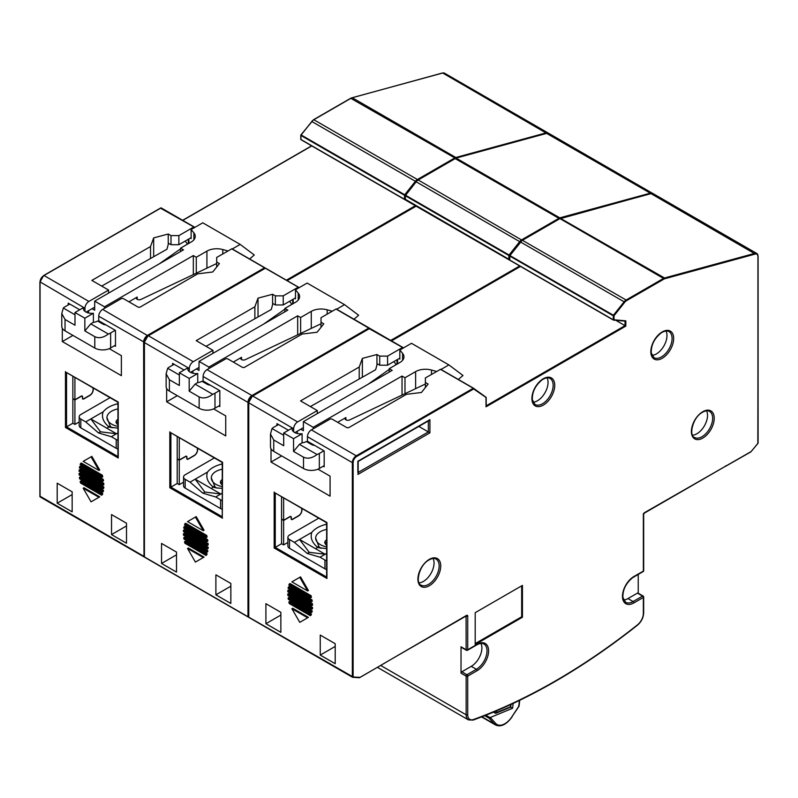 <?xml version="1.0" encoding="UTF-8"?>
<svg xmlns="http://www.w3.org/2000/svg" width="798" height="798" viewBox="0 0 798 798"><rect width="100%" height="100%" fill="white"/><g stroke="black" fill="none" stroke-linecap="round" stroke-linejoin="round"><path stroke-width="1.2" d="M510.53 707.068L512.595 708.265L490.77 717.282L490.7 717.871A1.117 0.549 -173.4 0 1 489.134 717.741A1.117 0.638 120 0 0 489.264 718.31L484.735 715.696M490.77 717.282A1.117 0.549 6.6 0 1 489.204 717.153L485.892 715.237M513.154 703.437L512.595 708.265M495.628 723.407A1.117 0.898 138.3 0 1 494.181 723.836L489.264 718.31A1.117 0.898 138.3 0 0 490.7 717.871L495.628 723.407A15.82 9.137 120 0 0 512.017 716.634L518.77 706.28A1.117 0.549 6.6 0 0 519.089 705.951L519.737 700.295M519.438 700.445L518.72 706.36M213.625 408.915L225.734 415.908L225.734 435.908L166.662 401.813L166.662 388.526M219.829 405.374L218.792 405.983L219.829 406.581L219.829 390.671L203.091 381.005L203.091 376.457A5.566 3.212 -60 0 1 207.031 369.634L225.934 358.721L227.51 358.721L242.662 367.479L244.238 367.479L302.133 334.053L317.095 332.237L323.789 323.828L321.025 322.232L321.025 317.684L336.018 309.035L369.384 328.467M324.178 465.623L323.14 466.231L324.178 466.83L324.178 450.92L307.449 441.254L307.449 436.706L352.337 462.621L352.337 676.983L353.125 676.983L248.767 617.183L248.767 402.382A5.007 2.893 -60 0 1 252.318 396.237L252.707 396.007A5.566 3.212 -60 0 0 248.767 402.83L293.664 428.745L293.664 431.848M520.436 241.954A5.007 2.893 -60 0 1 522.151 240.447L559.947 218.632A5.566 3.212 -60 0 1 560.944 218.203L651.437 193.515A5.566 3.212 -60 0 1 653.213 193.675L756.783 253.465A5.566 3.212 120 0 0 755.008 253.315L664.515 277.993L560.485 218.363M509.742 255.4L520.545 242.003A5.566 3.212 -60 0 1 522.54 240.228L559.947 218.632L663.507 278.422L626.111 300.018L522.261 240.198L509.653 255.959L613.223 315.759L614.011 315.759L613.413 315.25L509.613 255.39A0.559 0.559 0 0 0 509.493 255.739L509.653 259.53M509.583 255.43L509.064 255.001L509.513 255.569M508.915 259.729L405.414 199.999L405.304 195.719L508.865 255.51L508.865 259.53L509.493 259.769A0.559 0.559 0 0 0 509.493 259.789L509.493 259.759M369.265 328.527L369.175 327.998A0.559 0.559 0 0 1 369.225 328.028L369.255 328.048M321.025 327.29L321.025 322.232M298.472 287.18L265.624 268.208L264.936 268.457M299.16 287.669L265.325 268.228L147.959 335.988A5.007 2.893 120 0 0 144.418 342.133L144.418 342.581A5.566 3.212 -60 0 1 148.358 335.759L193.246 361.684A5.566 3.212 120 0 0 189.306 368.496L189.306 371.599M272.597 304.686L272.597 294.272L275.35 295.859L283.23 295.859L298.213 287.21M283.23 295.859L283.23 304.956L275.35 304.956L275.35 295.859M295.479 297.883L283.23 304.956M272.597 303.37L275.35 304.956M509.493 259.599L405.304 199.281M294.921 298.203L295.479 298.881L295.479 289.794L298.233 293.105A13.925 8.04 180 0 1 299.609 296.577A13.925 8.04 180 0 1 295.529 302.262L284.876 308.417L284.876 311.819M187.899 369.733L187.899 367.818L179.351 372.756L179.351 385.484L169.395 379.738L166.134 373.773L167.67 368.287L179.351 375.03M353.983 319.23L358.631 315.24L344.536 304.656L307.13 283.061L295.479 289.794M187.899 367.818A8.349 4.818 180 0 0 187.73 368.776A8.349 4.818 180 0 0 190.173 372.187A8.349 4.818 180 0 0 197.734 373.504L189.186 378.432L179.351 372.756M207.071 541.543A34.803 20.1 -120 0 0 206.842 540.047L183.979 526.85A34.803 20.1 -120 0 0 183.749 528.077L207.071 541.543L207.859 541.084A34.803 20.1 60 0 0 207.63 539.588L206.842 540.047M207.33 548.964A34.803 20.1 -120 0 0 207.4 547.647L183.42 533.802A34.803 20.1 -120 0 0 183.5 535.209L207.33 548.964L208.118 548.515A34.803 20.1 60 0 0 208.188 547.189L207.4 547.647M206.842 552.326A34.803 20.1 -120 0 0 207.071 551.089L183.749 537.623A34.803 20.1 -120 0 0 183.979 539.129L206.842 552.326L207.63 551.867A34.803 20.1 60 0 0 207.859 550.64L207.071 551.089M207.4 545.373A34.803 20.1 -120 0 0 207.33 543.967L183.5 530.201A34.803 20.1 -120 0 0 183.42 531.528L207.4 545.373L208.188 544.914A34.803 20.1 60 0 0 208.118 543.508L207.33 543.967M206.323 537.473A34.803 20.1 -120 0 0 205.924 535.877L184.907 523.737A34.803 20.1 -120 0 0 184.508 524.875L206.323 537.473L207.111 537.014A34.803 20.1 60 0 0 206.712 535.418L205.924 535.877M205.924 555.428A34.803 20.1 -120 0 0 206.323 554.291L184.508 541.702A34.803 20.1 -120 0 0 184.907 543.298L205.924 555.428L206.712 554.969A34.803 20.1 60 0 0 207.111 553.842L206.323 554.291M195.41 517.074L187.54 521.623L203.291 530.72L195.41 517.074L196.198 516.625L204.079 530.261L203.291 530.72M187.54 548.455L195.41 562.091L203.291 557.543L187.54 548.455L188.328 547.997L204.079 557.094L196.198 561.642M254.871 318.751L254.871 306.771L196.198 340.646L212.936 350.312L193.246 361.684M254.871 306.771L258.023 298.133L272.597 294.272M212.936 350.312L212.936 353.364M258.023 316.976L258.023 298.133M272.906 303.549L271.28 309.484L206.024 346.322M327.15 314.153L327.15 309.794A13.925 8.04 180 0 0 311.28 311.36L300.637 317.504L297.674 315.799L208.877 367.07L199.031 361.384L287.839 310.113L284.876 308.417M263.769 324.008L284.876 309.165M290.841 304.976A2.783 1.606 0 0 0 291.4 304.008A2.783 1.606 0 0 0 291.13 303.31L289.494 301.345M652.784 193.475A5.566 3.212 120 0 0 652.435 193.216A5.566 3.212 120 0 0 650.649 193.066L560.156 217.744A5.566 3.212 120 0 0 559.159 218.173L521.752 239.769A5.566 3.212 120 0 0 519.757 241.555L509.064 255.001L405.494 195.211L405.304 195.719L416.187 181.764A5.566 3.212 -60 0 1 418.192 179.979L417.793 180.198A5.007 2.893 120 0 0 416.077 181.705M405.165 195.32L404.516 195.261L404.516 199.281L300.946 139.49L300.946 135.47L404.516 195.261L404.706 194.752L301.145 134.962L311.838 121.515L415.399 181.306L404.706 194.752L405.234 195.181L415.958 181.685L405.384 195.151M174.173 364.307L169.485 366.96A11.142 6.434 0 0 0 167.67 368.287M218.792 405.983L214.981 408.227A11.142 6.434 180 0 1 199.141 408.287L169.395 391.11A11.142 6.434 180 0 1 166.134 386.561L166.134 373.773M212.677 394.272C207.779 397.953 203.271 398.84 199.141 396.915L189.186 391.17L195.101 384.117L212.677 394.272A11.142 6.434 0 0 0 214.981 393.224L219.57 390.521M189.186 378.432L189.186 391.17M336.646 309.215L344.536 304.656M183.71 370.232A5.566 3.212 180 0 1 183.48 369.683M199.031 361.384L199.031 370.481L196.398 368.955M327.15 309.794L332.247 311.21M197.734 373.504L197.734 382.591L195.101 384.117M210.253 385.145A5.566 3.212 180 0 1 207.111 384.237L201.984 381.274A8.349 4.818 180 0 1 197.734 382.591M215.889 594.829L215.889 574.829L230.851 583.468L230.851 603.468L215.889 594.829L230.851 586.191M183.979 526.85L184.767 526.391L207.63 539.588M183.42 533.802L184.208 533.343L208.188 547.189M183.749 537.623L184.538 537.174L207.859 550.64M183.5 530.201L184.288 529.752L208.118 543.508M184.907 523.737L185.695 523.288L206.712 535.418M207.111 553.842L185.296 541.244L184.508 541.702M204.079 557.094L203.291 557.543M170.892 432.815L170.892 487.129L222.253 516.785M170.892 432.775L222.582 462.281L170.602 432.656L222.253 462.471L222.253 517.114L222.582 462.281L222.293 516.805M169.814 431.818L169.814 487.748L177.206 483.478L179.271 484.675L179.271 460.217L177.206 459.02L177.206 483.478M199.031 367.429L190.503 372.357M172.567 365.215L172.567 363.389L184.069 370.023M177.296 395.668L166.662 401.813M161.545 543.448L161.545 563.458L176.508 572.096L176.508 552.086L161.545 543.448M321.025 323.779L245.275 359.689A2.783 1.606 180 0 1 241.545 359.579A2.783 1.606 180 0 1 240.727 358.442A2.783 1.606 180 0 1 241.545 357.305L233.295 362.063M297.674 315.799L297.674 334.851M208.877 367.07L208.877 368.566M300.637 317.504L300.637 333.444M177.206 436.466L177.206 458.8L179.271 459.987L179.271 437.653M183.54 482.211L179.271 484.675M222.253 500.466A5.566 3.212 180 0 1 220.577 499.797L215.689 496.964L202.872 493.194L190.054 482.142L185.166 479.319A5.566 3.212 180 0 1 183.54 477.044L183.54 485.812A5.566 3.212 0 0 0 185.166 488.087L220.577 508.565A5.566 3.212 0 0 0 222.253 509.234M176.508 554.819L161.545 563.458M215.689 496.964L220.817 494.012L195.181 479.189L207.5 472.087C205.754 477.005 207.41 481.793 212.487 486.451L216.238 487.917L222.253 488.396M220.817 494.012L195.181 479.189L204.847 492.057L220.817 494.012L222.253 493.184M222.253 464.217L221.086 464.256L222.253 463.578M211.151 488.426L213.315 487.169L216.627 487.887M214.153 487.418L216.876 488.017A15.81 9.127 180 0 1 215.919 487.508A15.81 9.127 0 0 1 215.041 486.95L211.3 477.902A15.81 9.127 0 0 0 215.919 484.356A15.81 9.127 180 0 0 222.253 486.59M197.395 448.117L197.395 450.102A4.319 2.494 -60 0 1 194.343 455.389L188.138 458.97A1.666 0.968 -60 0 1 187.301 459.05A1.666 0.968 -60 0 1 186.951 458.281L186.951 457.154A1.945 1.127 120 0 0 186.552 456.257A1.945 1.127 120 0 0 185.575 456.356L179.271 459.987M179.271 460.217L185.575 456.576A1.666 0.968 -60 0 1 186.413 456.496A1.666 0.968 -60 0 1 186.752 457.264L186.752 458.401A1.945 1.127 120 0 0 187.161 459.289A1.945 1.127 120 0 0 188.138 459.199L194.243 455.678A4.738 2.733 120 0 0 197.595 449.882L197.595 448.237M202.872 493.194L204.847 492.057M190.054 482.142L195.181 479.189M183.54 477.044A5.566 3.212 180 0 1 185.176 474.77L214.393 457.932M221.086 464.256C214.911 465.902 210.383 468.516 207.5 472.087M212.487 486.451L214.732 486.67M222.253 469.214A15.81 9.127 0 0 0 211.3 477.902M222.253 479.558A6.683 3.86 0 0 0 220.428 482.211A6.683 3.86 0 0 0 222.253 484.855M222.253 481.703A6.683 3.86 0 0 0 220.697 483.279M326.611 541.952A6.683 3.86 0 0 0 325.045 543.528M321.235 548.266A15.81 9.127 180 0 1 320.277 547.747A15.81 9.127 0 0 1 319.39 547.199L316.836 546.7L317.674 547.418L321.235 548.266M320.976 548.136L317.674 547.418L315.499 548.675L299.529 539.438L311.858 532.336C310.103 537.254 311.769 542.042 316.836 546.7M326.611 546.839A15.81 9.127 180 0 1 320.277 544.605A15.81 9.127 0 0 1 315.649 538.151L319.09 546.919M326.611 539.807A6.683 3.86 0 0 0 324.786 542.46A6.683 3.86 0 0 0 326.611 545.104M326.611 529.463A15.81 9.127 0 0 0 315.649 538.151M326.611 524.466L325.434 524.505C319.27 526.151 314.741 528.765 311.858 532.336M326.611 569.483A5.566 3.212 0 0 1 324.936 568.814L289.524 548.336L289.524 539.568A5.566 3.212 180 0 1 287.898 537.293A5.566 3.212 180 0 1 289.524 535.019L318.741 518.181M326.611 560.705A5.566 3.212 180 0 1 324.936 560.046L320.048 557.213L307.23 553.443L294.412 542.391L289.524 539.568M287.898 537.293L287.898 546.061A5.566 3.212 0 0 0 289.524 548.336M294.412 542.391L299.529 539.438L309.195 552.306L325.165 554.261L326.611 553.433M325.434 524.505L326.611 523.827M320.048 557.213L325.165 554.261L315.499 548.675M307.23 553.443L309.195 552.306M301.754 508.366L301.754 510.351A4.319 2.494 -60 0 1 298.691 515.638L292.487 519.219A1.666 0.968 -60 0 1 291.649 519.299A1.666 0.968 -60 0 1 291.31 518.53L291.31 517.393A1.945 1.127 120 0 0 290.901 516.505A1.945 1.127 120 0 0 289.923 516.605L283.619 520.236L281.564 519.039L281.564 496.715M283.619 520.236L283.619 497.902M283.619 520.466L281.564 519.269L281.564 543.727L283.619 544.924L283.619 520.466L289.923 516.825A1.666 0.968 -60 0 1 290.761 516.745A1.666 0.968 -60 0 1 291.11 517.513L291.11 518.65A1.945 1.127 120 0 0 291.509 519.538A1.945 1.127 120 0 0 292.487 519.448L298.602 515.927A4.738 2.733 120 0 0 301.943 510.131L301.943 508.486M287.898 542.46L283.619 544.924M318.502 547.667L326.611 548.635M325.165 554.261L299.529 539.438M280.866 612.335L265.904 603.697L265.904 623.707L280.866 632.345L280.866 612.335M280.866 615.068L265.904 623.707M281.564 543.727L275.24 547.378L326.611 577.034L326.651 522.7L274.961 492.895L326.611 522.72L326.941 578.46L326.941 522.53L275.25 493.024M359.699 677.622L466.531 615.408A1.666 0.968 -60 0 1 467.718 616.086L467.718 649.742L477.164 644.285A16.15 9.327 -60 0 1 488.576 650.2A16.15 9.327 -60 0 1 478.351 669.901A16.15 9.327 -60 0 1 477.164 670.659A1.117 0.638 -120 0 0 476.376 669.293L466.93 674.749A1.117 0.638 120 0 0 466.142 676.115L461.025 673.153A1.117 0.638 -60 0 1 461.813 671.796L471.259 666.34A15.032 8.678 120 0 0 480.945 643.407M466.371 650.25L461.254 647.288A1.117 0.638 -60 0 1 461.025 646.779L466.142 649.742A1.117 0.638 120 0 0 466.371 650.25A1.117 1.117 0 0 0 467.488 650.25L476.935 644.794C479.947 643.218 482.271 642.949 483.897 643.996A15.032 8.678 -60 0 1 486.401 655.328A15.032 8.678 -60 0 1 477.483 668.594A15.032 8.678 -60 0 1 476.376 669.293L471.259 666.34M461.025 673.153L461.025 646.779M275.25 493.064L275.25 547.378L274.173 547.997L326.941 578.46M335.21 643.717L320.247 635.068L320.247 655.078L335.21 663.717L335.21 643.717M638.23 574.41L638.23 593.203M751.118 451.548L757.97 443.389A0.559 0.559 0 0 0 758.1 443.04L758.1 256.238L757.841 443.379M461.813 671.796L466.93 674.749A1.117 0.638 60 0 1 467.718 676.115L467.718 714.799A10.025 5.785 120 0 0 473.503 719.497A633.752 365.903 120 0 0 637.552 624.784A10.025 5.785 120 0 0 643.348 613.403L643.348 597.453L633.891 602.909A16.15 9.327 -60 0 1 622.49 596.984A16.15 9.327 -60 0 1 632.714 577.283A16.15 9.327 -60 0 1 633.891 576.535L643.368 571.059L643.348 514.69A1.666 0.968 -60 0 1 644.525 512.645L750.649 451.838M725.651 465.813A1.117 0.638 60 0 1 725.412 466.321L644.295 513.154A1.117 0.638 60 0 0 644.525 512.645M522.451 617.223L475.199 644.505L475.199 612.674L522.451 585.393L522.451 617.223L521.663 616.774L521.663 585.852M615.787 320.307L625.822 326.103L625.822 320.836L614.011 319.779L614.011 315.759L624.704 302.302A5.007 2.893 120 0 1 626.5 300.696L663.906 279.11A5.007 2.893 120 0 1 664.804 278.721L664.515 277.993A5.566 3.212 120 0 0 663.507 278.422L663.906 279.11M323.14 466.231L319.34 468.476A11.142 6.434 180 0 1 303.499 468.526L273.744 451.359A11.142 6.434 180 0 1 270.482 446.81L270.482 434.022L272.028 428.536A11.142 6.434 0 0 1 273.834 427.199L278.522 424.556M425.384 384.028L349.634 419.938A2.783 1.606 180 0 1 345.893 419.828A2.783 1.606 180 0 1 345.075 418.691A2.783 1.606 180 0 1 345.893 417.554L337.644 422.312M404.985 393.693L404.985 377.753L415.628 371.609A13.925 8.04 180 0 1 431.499 370.043L436.606 371.459M404.985 377.753L402.032 376.048L402.032 395.1M314.611 445.394A5.566 3.212 180 0 1 311.459 444.486L306.342 441.523A8.349 4.818 180 0 1 302.093 442.84L299.45 444.366L317.025 454.521A11.142 6.434 0 0 0 319.34 453.473L323.918 450.77M402.032 376.048L313.235 427.319L313.235 428.815M313.235 427.319L303.39 421.633L303.39 430.73L300.746 429.204M288.427 430.272L276.926 423.638L276.926 425.464M317.973 469.164L330.083 476.157L330.083 496.156L271.021 462.052L271.021 448.775M300.557 621.891L308.427 617.343L292.676 608.246L291.888 608.704L299.769 622.34L307.639 617.792L291.888 608.704M299.769 577.323L300.557 576.874L308.427 590.51L307.639 590.969L299.769 577.323L291.888 581.872L307.639 590.969M288.856 601.951L289.644 601.493L311.459 614.091A34.803 20.1 60 0 1 311.06 615.218L310.272 615.677A34.803 20.1 -120 0 0 310.671 614.54L288.856 601.951A34.803 20.1 -120 0 0 289.255 603.547L310.272 615.677M310.671 597.722L311.459 597.263A34.803 20.1 60 0 0 311.06 595.667L290.043 583.538L289.255 583.986A34.803 20.1 -120 0 0 288.856 585.124L310.671 597.722A34.803 20.1 -120 0 0 310.272 596.126L289.255 583.986M311.759 605.622L312.547 605.163A34.803 20.1 60 0 0 312.467 603.757L288.637 590.001L287.849 590.45A34.803 20.1 -120 0 0 287.779 591.777L311.759 605.622A34.803 20.1 -120 0 0 311.679 604.216L287.849 590.45M311.2 612.575L311.978 612.116A34.803 20.1 60 0 0 312.218 610.889L288.896 597.423L288.108 597.872A34.803 20.1 -120 0 0 288.337 599.378L311.2 612.575A34.803 20.1 -120 0 0 311.429 611.338L288.108 597.872M311.679 609.213L312.467 608.754A34.803 20.1 60 0 0 312.547 607.438L288.567 593.592L287.779 594.051A34.803 20.1 -120 0 0 287.849 595.458L311.679 609.213A34.803 20.1 -120 0 0 311.759 607.896L287.779 594.051M311.429 601.792L312.218 601.333A34.803 20.1 60 0 0 311.978 599.837L289.125 586.64L288.337 587.099A34.803 20.1 -120 0 0 288.108 588.326L311.429 601.792A34.803 20.1 -120 0 0 311.2 600.295L288.337 587.099M281.654 455.917L271.021 462.052M320.247 655.078L335.21 646.44M359.23 379L359.23 367.02L300.557 400.895L317.285 410.561L317.285 413.603M303.39 427.678L294.851 432.606M317.285 410.561L297.604 421.933A5.566 3.212 120 0 0 293.664 428.745M308.427 617.343L307.639 617.792M311.459 614.091L310.671 614.54M311.06 595.667L310.272 596.126M312.467 603.757L311.679 604.216M312.218 610.889L311.429 611.338M312.547 607.438L311.759 607.896M311.978 599.837L311.2 600.295M292.248 429.982L292.248 428.067A8.349 4.818 180 0 0 292.078 429.025A8.349 4.818 180 0 0 294.532 432.436A8.349 4.818 180 0 0 302.093 433.753L302.093 442.84M302.093 433.753L293.544 438.681L293.544 451.419L299.45 444.366M317.025 454.521C312.128 458.202 307.619 459.089 303.499 457.164L293.544 451.419M441.005 369.464L448.895 364.905L411.479 343.31L399.828 350.033L402.591 353.354A13.925 8.04 180 0 1 403.958 356.826A13.925 8.04 180 0 1 399.878 362.511L389.234 368.656L389.234 372.067M303.39 421.633L392.187 370.362L389.234 368.656M377.264 363.788L375.639 369.733L310.382 406.571M283.699 435.279L272.028 428.536M288.058 430.481A5.566 3.212 180 0 1 287.839 429.932M368.127 384.257L389.234 369.414M395.19 365.225A2.783 1.606 0 0 0 395.758 364.247A2.783 1.606 0 0 0 395.479 363.559L393.843 361.584M458.341 379.469L462.98 375.489L448.895 364.905M293.544 438.681L283.699 433.005L292.248 428.067M273.744 451.359L273.744 439.987L283.699 445.733L283.699 433.005M273.744 439.987L270.482 434.022M509.653 259.988L509.493 259.779A0.559 0.559 0 0 0 509.772 260.238L509.852 255.46L520.545 242.003L624.106 301.804L613.413 315.25L613.223 319.779L509.653 259.988M399.828 350.033L399.828 359.13L399.269 358.452M376.945 364.935L376.945 354.521L379.708 356.108L387.579 356.108L402.561 347.459L369.284 328.706M362.382 377.225L362.382 358.382L376.945 354.521M359.23 367.02L362.382 358.382M399.828 358.132L387.579 365.205L379.708 365.205L376.945 363.609M403.509 347.918L402.561 347.459M379.708 356.108L379.708 365.205M387.579 356.108L387.579 365.205M248.607 616.954L248.607 402.601L252.427 395.988L369.404 328.447A0.559 0.559 0 0 1 369.963 328.447L402.84 347.429L369.683 328.477L252.707 396.007L297.604 421.933M623.607 600.026A15.032 8.678 120 0 0 627.986 598.58L637.442 593.123A1.117 0.638 -60 0 1 637.991 593.074L643.118 596.026A1.117 0.638 120 0 0 642.56 596.086L633.103 601.542A15.032 8.678 -60 0 1 625.592 602.281L622.899 597.493C622.649 589.892 625.871 583.308 632.565 577.742L643.138 571.567A1.117 1.117 0 0 0 643.697 570.6L643.667 514.241L644.295 513.154M425.384 387.539L425.384 377.933L440.646 369.255L473.543 388.247L473.643 388.955L473.523 388.237L440.646 369.255M475.199 643.597L521.663 616.774M428.336 420.945L428.336 431.927L418.82 426.441M486.191 406.262L486.191 397.663A0.559 0.559 0 0 0 486.182 397.584L473.643 388.955L356.666 456.486A5.007 2.893 120 0 0 353.125 462.621L353.125 676.983L360.018 677.362L385.414 662.699M643.348 613.403A1.117 0.638 0 0 0 643.667 612.944L643.667 596.994A1.117 0.638 0 0 1 643.348 597.453A1.117 0.638 -120 0 0 642.56 596.086L637.442 593.123M425.384 382.481L428.137 384.077L421.444 392.486L406.481 394.302L348.596 427.728L347.02 427.728L331.858 418.97L330.282 418.97L311.38 429.883A5.566 3.212 -60 0 0 307.449 436.706M613.413 320.058L614.011 319.779L613.413 320.058M466.072 616.046L466.142 649.742A1.117 0.638 0 0 0 467.718 649.742A1.117 0.638 60 0 1 467.488 650.25M643.697 570.6A1.117 0.648 -0.2 0 1 643.368 571.059A1.117 0.638 60 0 1 643.138 571.567M643.318 596.335A1.117 0.638 120 0 0 643.118 596.026A1.117 1.117 0 0 1 643.667 596.994M419.04 582.859A15.032 8.678 120 0 0 423.419 581.413A15.032 8.678 120 0 0 433.105 558.49M651.956 355.389A15.032 8.678 120 0 0 656.335 353.953A15.032 8.678 120 0 0 666.031 331.02M692.524 435.189A15.032 8.678 120 0 0 696.903 433.753A15.032 8.678 120 0 0 706.589 410.83M357.853 472.625L357.853 461.264L429.913 419.658L429.913 432.845L357.853 474.451M358.172 472.436L428.336 431.927L429.913 432.845M428.336 420.566L429.913 419.658M625.822 326.103L486.032 406.81L485.962 397.214L473.603 388.297M533.034 402.222A15.032 8.678 120 0 0 537.413 400.786A15.032 8.678 120 0 0 547.109 377.863M117.905 421.454A6.683 3.86 0 0 0 116.338 423.03M112.528 427.768A15.81 9.127 180 0 1 111.57 427.259A15.81 9.127 0 0 1 110.683 426.701L108.129 426.212L108.967 426.93L112.528 427.768M112.269 427.638L108.967 426.93L106.792 428.177L90.822 418.94L103.151 411.838C101.396 416.756 103.062 421.544 108.129 426.212M117.905 426.341A15.81 9.127 180 0 1 111.57 424.107A15.81 9.127 0 0 1 106.942 417.653L110.383 426.421M117.905 419.309A6.683 3.86 0 0 0 116.079 421.962A6.683 3.86 0 0 0 117.905 424.616M117.905 408.965A15.81 9.127 0 0 0 106.942 417.653M117.905 403.968L116.727 404.007C110.563 405.653 106.034 408.267 103.151 411.838M117.905 448.985A5.566 3.212 0 0 1 116.229 448.316L80.817 427.838L80.817 419.07A5.566 3.212 180 0 1 79.192 416.795A5.566 3.212 180 0 1 80.817 414.521L110.034 397.683M117.905 440.217A5.566 3.212 180 0 1 116.229 439.548L111.341 436.725L98.523 432.945L85.705 421.893L80.817 419.07M79.192 416.795L79.192 425.563A5.566 3.212 0 0 0 80.817 427.838M85.705 421.893L90.822 418.94L100.488 431.808L116.458 433.763L117.905 432.935M116.727 404.007L117.905 403.329M111.341 436.725L116.458 433.763L106.792 428.177M98.523 432.945L100.488 431.808M93.047 387.868L93.047 389.863A4.319 2.494 -60 0 1 89.984 395.14L83.78 398.721A1.666 0.968 -60 0 1 82.942 398.801A1.666 0.968 -60 0 1 82.603 398.042L82.603 396.905A1.945 1.127 120 0 0 82.194 396.007A1.945 1.127 120 0 0 81.216 396.107L74.912 399.738L72.857 398.551L72.857 376.217M74.912 399.738L74.912 377.404M74.912 399.968L72.857 398.771L72.857 423.229L74.912 424.426L74.912 399.968L81.216 396.337A1.666 0.968 -60 0 1 82.054 396.247A1.666 0.968 -60 0 1 82.403 397.015L82.403 398.152A1.945 1.127 120 0 0 82.802 399.04A1.945 1.127 120 0 0 83.78 398.95L89.895 395.429A4.738 2.733 120 0 0 93.236 389.633L93.236 387.988M79.192 421.962L74.912 424.426M109.795 427.169L117.905 428.147M116.458 433.763L90.822 418.94M72.159 491.837L57.197 483.199L57.197 503.209L72.159 511.847L72.159 491.837M72.159 494.57L57.197 503.209M72.857 423.229L66.533 426.88L117.905 456.536M117.944 456.556L117.944 402.202L66.254 372.407L117.905 402.222L118.234 457.962L118.234 402.032L66.533 372.526M66.533 372.566L66.533 426.88L65.466 427.499L118.234 457.962M126.503 523.219L111.53 514.58L111.53 534.58L126.503 543.219L126.503 523.219M144.258 556.545L40.06 496.236M115.471 345.125L110.633 347.978A11.142 6.434 180 0 1 94.792 348.038L65.037 330.861A11.142 6.434 180 0 1 61.775 326.312L61.775 313.524L63.321 308.038A11.142 6.434 0 0 1 65.127 306.711L69.815 304.058M216.677 263.53L140.927 299.44A2.783 1.606 180 0 1 137.186 299.33A2.783 1.606 180 0 1 136.368 298.193A2.783 1.606 180 0 1 137.186 297.056L128.937 301.824M196.278 273.205L196.278 257.255L206.921 251.111A13.925 8.04 180 0 1 222.792 249.545L227.899 250.961M196.278 257.255L193.325 255.55L193.325 274.602M105.905 324.896A5.566 3.212 180 0 1 102.752 323.988L97.635 321.035A8.349 4.818 180 0 1 93.386 322.352L90.743 323.868L108.319 334.023A11.142 6.434 0 0 0 110.633 332.975L115.211 330.272M193.325 255.55L104.528 306.821L104.528 308.317M104.528 306.821L94.683 301.135L94.683 310.232L92.039 308.706M147.939 335.818L102.673 309.395A5.566 3.212 -60 0 0 98.733 316.208L98.733 320.756L115.471 330.422L115.471 346.332L114.433 345.734M79.72 309.774L68.219 303.14L68.219 304.966M108.578 293.115L108.578 290.063L88.897 301.435A5.566 3.212 120 0 0 84.957 308.257L84.957 311.35M109.266 348.666L121.376 355.659L121.376 375.668L62.314 341.564L62.314 328.277M91.85 501.393L99.72 496.845L83.97 487.748L83.182 488.206L91.062 501.842L98.932 497.294L83.182 488.206M91.062 456.825L91.85 456.376L99.72 470.012L98.932 470.471L91.062 456.825L83.182 461.374L98.932 470.471M80.149 481.453L80.937 480.995L102.752 493.593A34.803 20.1 60 0 1 102.353 494.73L101.565 495.179A34.803 20.1 -120 0 0 101.964 494.042L80.149 481.453A34.803 20.1 -120 0 0 80.548 483.049L101.565 495.179M101.964 477.224L102.752 476.765A34.803 20.1 60 0 0 102.353 475.169L81.336 463.04L80.548 463.498A34.803 20.1 -120 0 0 80.149 464.626L101.964 477.224A34.803 20.1 -120 0 0 101.565 475.628L80.548 463.498M103.052 485.124L103.84 484.665A34.803 20.1 60 0 0 103.76 483.259L79.93 469.503L79.142 469.962A34.803 20.1 -120 0 0 79.072 471.279L103.052 485.124A34.803 20.1 -120 0 0 102.972 483.718L79.142 469.962M102.483 492.077L103.271 491.618A34.803 20.1 60 0 0 103.511 490.391L80.189 476.925L79.401 477.384A34.803 20.1 -120 0 0 79.63 478.88L102.483 492.077A34.803 20.1 -120 0 0 102.723 490.84L79.401 477.384M102.972 488.715L103.76 488.266A34.803 20.1 60 0 0 103.84 486.94L79.86 473.094L79.072 473.553A34.803 20.1 -120 0 0 79.142 474.96L102.972 488.715A34.803 20.1 -120 0 0 103.052 487.398L79.072 473.553M102.723 481.294L103.511 480.845A34.803 20.1 60 0 0 103.271 479.339L80.418 466.142L79.63 466.601A34.803 20.1 -120 0 0 79.401 467.828L102.723 481.294A34.803 20.1 -120 0 0 102.483 479.798L79.63 466.601M72.947 335.419L62.314 341.564M111.53 534.58L126.503 525.942M150.523 258.502L150.523 246.532L91.85 280.407L108.578 290.063M94.683 307.18L86.144 312.118M99.72 496.845L98.932 497.294M102.752 493.593L101.964 494.042M102.353 475.169L101.565 475.628M103.76 483.259L102.972 483.718M103.511 490.391L102.723 490.84M103.84 486.94L103.052 487.398M103.271 479.339L102.483 479.798M83.541 309.484L83.541 307.569A8.349 4.818 180 0 0 83.371 308.527A8.349 4.818 180 0 0 85.825 311.938A8.349 4.818 180 0 0 93.386 313.255L93.386 322.352M93.386 313.255L84.837 318.193L84.837 330.921L90.743 323.868M108.319 334.023C103.421 337.714 98.912 338.591 94.792 336.666L84.837 330.921M232.298 248.966L240.188 244.417L202.772 222.812L191.121 229.545L193.884 232.856A13.925 8.04 180 0 1 195.251 236.338A13.925 8.04 180 0 1 191.171 242.013L180.528 248.168L180.528 251.579M94.683 301.135L183.48 249.874L180.528 248.168M168.548 243.3L166.932 249.245L101.675 286.073M74.992 314.781L63.321 308.038M79.351 309.983A5.566 3.212 180 0 1 79.132 309.434M159.42 263.759L180.528 248.916M186.483 244.727A2.783 1.606 0 0 0 187.051 243.759A2.783 1.606 0 0 0 186.772 243.061L185.136 241.096M249.634 258.981L254.273 254.991L240.188 244.417M84.837 318.193L74.992 312.507L83.541 307.569M65.037 330.861L65.037 319.489L74.992 325.235L74.992 312.507M65.037 319.489L61.775 313.524M301.145 134.962L300.946 135.47L301.145 134.962M404.566 199.48L301.065 139.75L300.946 139.042M191.121 229.545L191.121 238.632L190.562 237.964M168.238 244.437L168.238 234.023L171.001 235.619L178.872 235.619L193.854 226.961L160.578 208.208M153.675 256.727L153.675 237.884L168.238 234.023M150.523 246.532L153.675 237.884M191.121 237.634L178.872 244.707L171.001 244.707L168.238 243.121M194.802 227.42L193.854 226.961M171.001 235.619L171.001 244.707M178.872 235.619L178.872 244.707M143.68 556.675L40.179 496.945A0.559 0.559 0 0 1 39.9 496.466L39.9 282.103L43.72 275.49L160.697 207.949A0.559 0.559 0 0 1 161.256 207.949L194.133 226.931L160.977 207.979L43.611 275.739A5.007 2.893 -60 0 0 40.06 281.884L84.957 308.257M216.677 267.041L216.677 257.445L231.939 248.767L264.806 267.739M264.906 268.278L264.537 267.769L265.026 268.218M216.677 261.983L219.43 263.579L212.737 271.988L197.774 273.814L139.889 307.23L138.313 307.23L123.151 298.482L121.575 298.482L102.673 309.395M405.135 199.35L404.516 199.281L405.135 199.52A0.559 0.559 0 0 0 405.414 199.999L508.984 259.789A0.559 0.559 0 0 0 509.214 259.859L509.503 259.889M493.473 712.155L495.109 713.093A1.117 1.117 0 0 0 496.087 713.163L510.122 707.367A1.117 0.728 -112.4 0 0 510.481 706.789L496.446 712.584A1.117 0.728 67.6 0 1 495.548 713.093A1.117 0.638 -60 0 1 494.88 712.454A1.117 0.549 6.6 0 0 496.446 712.584L496.655 710.819M510.74 704.564L510.481 706.789A1.117 0.549 6.6 0 0 510.8 706.459L511.039 704.425M725.651 466.261L750.928 451.858L757.94 443.259L757.94 256.467A5.007 2.893 120 0 0 755.297 254.033L664.804 278.721M489.204 717.153L489.134 717.741L485.244 715.497M512.017 716.634L518.909 706.439A1.117 1.117 0 0 0 519.089 705.951M481.952 716.774L494.181 723.836A16.938 9.776 120 0 0 495.628 725.023C501.004 727.287 506.511 724.554 512.156 716.794M519.688 265.973L390.721 340.427M252.288 396.067L251.919 395.559A5.566 3.212 120 0 0 247.978 402.382L248.607 402.441M336.018 309.035L368.895 328.018L251.919 395.559L207.031 369.634M203.091 376.457L247.978 402.382L247.978 616.734L144.418 556.934L144.418 342.581L189.306 368.496M546.64 133.386L650.949 193.545M560.455 218.233L456.137 158.114M455.199 158.612L559.528 218.682M522.121 240.278L418.192 179.979L455.588 158.383A5.566 3.212 -60 0 1 456.596 157.954L547.079 133.266A5.566 3.212 -60 0 1 548.864 133.426L546.839 133.226L456.346 157.914L417.913 179.949L415.958 181.685L520.276 241.974M248.028 616.924L144.418 556.934M248.497 617.034L248.338 617.063A0.559 0.559 0 0 1 248.098 616.984L144.528 557.194A0.559 0.559 0 0 1 144.258 556.715L144.268 556.834M287.15 280.637L416.127 206.173M293.225 303.589L293.225 299.18M298.233 293.105L298.233 300.058M169.395 391.11L169.395 379.738M199.141 396.915L199.141 408.287M192.926 373.245L192.926 370.96M214.981 408.227L214.981 393.224M169.814 487.748L222.582 518.211M241.545 359.579L241.545 357.305M311.28 311.36L311.28 328.407M220.577 508.565L220.577 499.797M185.166 488.087L185.166 479.319M324.936 568.814L324.936 560.046M380.816 665.542L466.142 714.799A11.142 6.434 120 0 0 468.446 719.896L473.094 720.095C527.907 700.125 582.69 668.495 637.462 625.203C641.333 621.812 643.407 617.732 643.667 612.944M477.164 670.659L467.718 676.115A1.117 0.638 180 0 1 466.142 676.115L466.142 714.799A1.117 0.638 180 0 0 467.718 714.799M643.667 514.241A1.117 0.638 0 0 1 643.348 514.69L643.348 513.782M466.132 616.016L466.142 616.086A1.117 0.638 180 0 0 467.718 616.086M613.273 319.978L509.772 260.238L613.333 320.038A0.559 0.559 0 0 0 613.562 320.108L625.193 321.145M650.998 193.635L755.297 254.033M757.94 256.018A5.566 3.212 120 0 0 756.783 253.465L757.94 256.018M702.809 438.072A16.15 9.327 -60 0 1 691.397 431.957A16.15 9.327 -60 0 1 701.971 412.217A16.15 9.327 -60 0 1 702.809 411.698A16.15 9.327 -60 0 1 714.22 417.813A16.15 9.327 -60 0 1 703.637 437.553A16.15 9.327 -60 0 1 702.809 438.072M662.25 358.272A16.15 9.327 -60 0 1 650.839 352.357A16.15 9.327 -60 0 1 661.063 332.656A16.15 9.327 -60 0 1 662.25 331.898A16.15 9.327 -60 0 1 673.652 337.813A16.15 9.327 -60 0 1 663.427 357.514A16.15 9.327 -60 0 1 662.25 358.272M429.324 585.742A16.15 9.327 -60 0 1 417.913 579.617A16.15 9.327 -60 0 1 428.486 559.877A16.15 9.327 -60 0 1 429.324 559.368A16.15 9.327 -60 0 1 440.735 565.483A16.15 9.327 -60 0 1 430.152 585.223A16.15 9.327 -60 0 1 429.324 585.742M543.318 405.105A16.15 9.327 -60 0 1 531.917 399.19A16.15 9.327 -60 0 1 542.141 379.489A16.15 9.327 -60 0 1 543.318 378.731A16.15 9.327 -60 0 1 554.73 384.656A16.15 9.327 -60 0 1 544.505 404.357A16.15 9.327 -60 0 1 543.318 405.105M626.5 300.696L626.111 300.018A5.566 3.212 120 0 0 624.106 301.804L624.704 302.302M613.722 320.088L625.034 321.095M625.034 321.135L625.034 325.644L486.191 405.803M391.509 340.886L520.476 266.422M356.666 456.486L356.277 455.808A5.566 3.212 120 0 0 352.337 462.621L353.125 462.621M431.499 374.402L431.499 370.043M415.628 371.609L415.628 388.646M297.285 433.494L297.285 431.209M345.893 419.828L345.893 417.554M319.34 468.476L319.34 453.473M274.173 547.997L274.173 492.067M352.387 677.173L248.886 617.443L352.447 677.233A0.559 0.559 0 0 0 352.696 677.312L359.399 677.741L352.856 677.283M303.499 457.164L303.499 468.526M559.548 218.861L651.188 193.475L653.213 193.675M402.591 353.354L402.591 360.307M397.584 363.838L397.584 359.429M440.366 369.284L473.254 388.267L356.277 455.808L311.38 429.883M429.314 583.897A15.032 8.678 -60 0 1 428.536 584.375A15.032 8.678 -60 0 1 421.015 585.114C415.289 583.538 418.96 565.772 428.317 560.356L429.095 559.877C432.107 558.301 434.421 558.031 436.047 559.079A15.032 8.678 -60 0 1 438.501 570.62A15.032 8.678 -60 0 1 429.314 583.897M662.559 356.207A15.032 8.678 -60 0 1 661.462 356.906A15.032 8.678 -60 0 1 653.941 357.654L651.258 352.866C651.008 345.255 654.23 338.671 660.914 333.115L662.021 332.407C665.033 330.831 667.347 330.572 668.973 331.609A15.032 8.678 -60 0 1 671.477 342.95A15.032 8.678 -60 0 1 662.559 356.207M702.799 436.227A15.032 8.678 -60 0 1 702.021 436.706A15.032 8.678 -60 0 1 694.499 437.454C688.774 435.878 692.445 418.102 701.801 412.686L702.579 412.207C705.592 410.631 707.906 410.372 709.542 411.409A15.032 8.678 -60 0 1 711.986 422.96A15.032 8.678 -60 0 1 702.799 436.227M643.348 562.889L643.348 561.982L643.348 562.889M633.103 576.984L633.891 576.535A1.117 0.638 60 0 1 633.662 577.044M633.891 602.909A1.117 0.638 -120 0 0 633.103 601.542L627.986 598.58M473.503 719.497A1.117 0.748 70.1 0 1 473.094 720.095M477.164 644.285A1.117 0.638 60 0 1 476.935 644.794M466.531 615.408A1.117 0.638 60 0 1 466.301 615.916L466.022 615.837M542.54 403.738A15.032 8.678 -60 0 1 535.019 404.486L532.336 399.698C532.086 392.087 535.298 385.504 541.992 379.948L543.089 379.24C546.101 377.663 548.425 377.404 550.051 378.442A15.032 8.678 -60 0 1 552.555 389.783A15.032 8.678 -60 0 1 543.638 403.04A15.032 8.678 -60 0 1 542.54 403.738M116.229 448.316L116.229 439.548M442.291 73.137L442.73 73.017A5.566 3.212 -60 0 1 444.506 73.177L548.076 132.967A5.566 3.212 120 0 0 546.301 132.817L455.808 157.495L352.237 97.705L442.73 73.017L546.59 133.296M350.841 98.363L454.8 157.924L417.404 179.52L313.833 119.73L351.24 98.134A5.566 3.212 -60 0 1 352.237 97.705L351.778 97.865M456.107 157.984L455.808 157.495A5.566 3.212 120 0 0 454.8 157.924L455.169 158.433M301.026 134.912L311.838 121.515A5.566 3.212 -60 0 1 313.833 119.73L313.444 119.959A5.007 2.893 -60 0 0 311.729 121.456M417.773 180.029L417.404 179.52A5.566 3.212 120 0 0 415.399 181.306L415.928 181.725M415.339 205.724L286.362 280.188M182.802 220.388L311.769 145.924M98.733 316.208L144.258 342.192M231.659 248.786L264.537 267.769L147.57 335.31A5.566 3.212 120 0 0 143.63 342.133L143.989 556.814A0.559 0.559 0 0 1 143.74 556.735L40.06 496.685L40.06 282.332A5.566 3.212 -60 0 1 44 275.519L88.897 301.435M222.792 253.904L222.792 249.545M206.921 251.111L206.921 268.158M88.578 312.996L88.578 310.711M137.186 299.33L137.186 297.056M110.633 347.978L110.633 332.975M65.466 427.499L65.466 371.569M94.792 336.666L94.792 348.038M193.884 232.856L193.884 239.809M188.877 243.35L188.877 238.931M264.866 267.779L264.896 267.799A0.559 0.559 0 0 0 264.816 267.749L231.939 248.767M493.992 711.936L494.88 712.454L494.989 711.517M481.593 716.913L495.628 725.023M548.864 133.426L652.804 193.485M336.297 309.006L369.175 327.998M298.492 287.18L265.604 268.198A0.559 0.559 0 0 0 265.056 268.198L148.079 335.739L144.258 342.352L144.258 556.715M415.958 206.084L286.991 280.547M292.676 299.499L292.676 303.908M291.4 304.008L291.4 304.646M405.135 199.51L405.135 195.49A0.559 0.559 0 0 1 405.254 195.141M186.792 458.76L187.301 459.05M185.904 456.207L186.413 456.496M290.263 516.456L290.761 516.745M291.15 519.009L291.649 519.299M377.554 667.417L468.446 719.896M395.758 364.247L395.758 364.895M397.035 359.748L397.035 364.157M520.316 266.333L391.339 340.796M486.182 397.584A0.559 0.559 0 0 0 485.962 397.214L473.573 388.277A0.559 0.559 0 0 0 473.523 388.237M358.172 473.354L358.172 461.453L429.125 420.486M385.414 662.619L466.301 615.916M81.556 395.958L82.054 396.247M82.443 398.511L82.942 398.801M444.506 73.177L442.481 72.977L350.96 98.104L313.554 119.7L300.906 134.892A0.559 0.559 0 0 0 300.786 135.241L300.786 139.261A0.559 0.559 0 0 0 301.065 139.75L404.626 199.54A0.559 0.559 0 0 0 404.855 199.61L405.155 199.64M187.051 243.759L187.051 244.397M188.328 239.25L188.328 243.659M311.609 145.834L182.632 220.298M510.122 707.367A1.117 1.117 0 0 0 510.8 706.459"/></g></svg>
